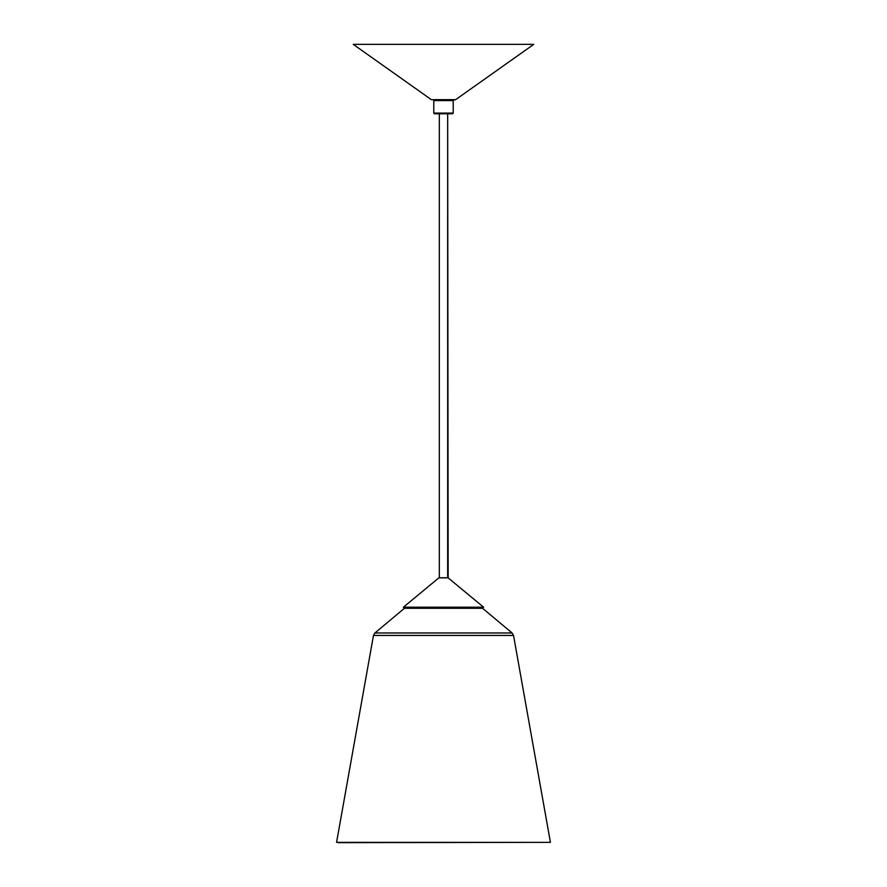 <?xml version="1.0" encoding="UTF-8"?>
<svg xmlns="http://www.w3.org/2000/svg" width="887" height="887" viewBox="0 0 887 887"><rect width="100%" height="100%" fill="white"/><g stroke="black" fill="none" stroke-linecap="round" stroke-linejoin="round"><path stroke-width="1.33" d="M404.272 608.282L482.728 608.282L404.272 608.282L482.728 608.282L404.272 608.282L403.385 607.218L438.854 577.858L448.146 577.858L447.669 113.78L452.525 113.78L453.224 113.092L453.224 99.898L453.224 113.092L433.776 113.092L453.224 113.092L452.525 113.78L434.475 113.78L452.525 113.78L434.475 113.78L433.776 113.092L433.776 100.597L453.224 100.597L433.776 100.597L433.776 99.898M438.987 577.759L448.013 577.759L438.987 577.759L448.013 577.759L438.987 577.759L448.013 577.759L483.615 607.218L448.146 577.858L438.854 577.858L448.146 577.858M338.213 842.65L550.428 842.362L338.213 842.65L550.428 842.362L513.529 635.436L512.098 632.974L482.561 608.282L483.615 607.218L403.385 607.218L483.615 607.218L482.728 608.282M404.439 608.282L374.902 632.974L512.098 632.974L513.529 635.436L373.471 635.436L513.529 635.436L550.428 842.362L336.572 842.362L373.471 635.436L374.902 632.974L512.098 632.974L482.561 608.282M454.865 99.898L431.337 99.643L455.663 99.643L533.763 44.35L353.237 44.35L431.337 99.643L455.663 99.643L533.763 44.35M447.669 577.759L447.669 113.78M439.331 577.759L439.331 113.78"/></g></svg>
